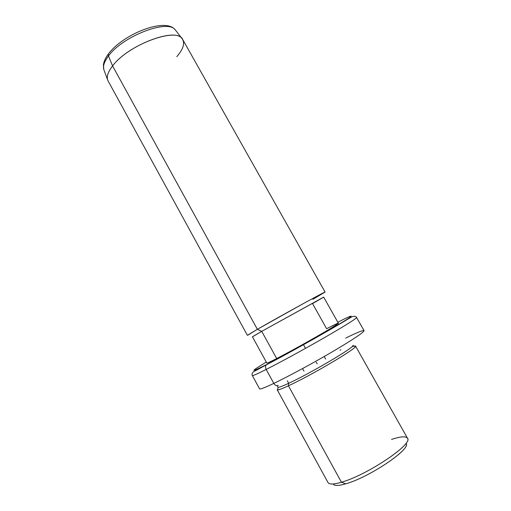 <?xml version="1.0" encoding="UTF-8"?>
<svg xmlns="http://www.w3.org/2000/svg" width="511" height="511" viewBox="0 0 511 511"><rect width="100%" height="100%" fill="white"/><g stroke="black" fill="none" stroke-linecap="round" stroke-linejoin="round"><path stroke-width="0.77" d="M316.207 362.165L317.159 363.883L316.207 362.165M333.14 483.962C334.156 485.974 338.327 485.935 345.647 483.84C369.485 477.376 412.256 448.23 405.977 443.293M406.194 443.746C410.461 449.591 368.693 477.587 345.647 483.84L341.437 482.224C366.553 475.307 412.434 444.64 407.637 438.547C406.354 436.017 400.988 436.305 391.547 439.428M328.164 482.78C329.544 484.581 333.97 484.396 341.437 482.224L345.647 483.84C338.78 485.814 334.679 485.967 333.338 484.3M355.56 346.107L407.523 438.285C413.482 443.855 367.007 475.185 341.437 482.224L288.428 385.799C311.614 375.24 358.901 347.141 355.56 346.107L354.078 346.094M277.186 389.727C277.575 390.391 281.318 389.082 288.428 385.799L341.437 482.224C333.632 484.485 329.161 484.588 328.011 482.544L277.186 389.727M288.428 385.799L288.689 383.295C309.57 373.701 352.545 348.47 352.89 345.736L355.471 346.509C355.26 349.377 310.273 375.847 288.428 385.799C282.334 388.622 278.699 389.982 277.518 389.899L278.233 387.293C279.37 387.344 282.858 386.016 288.689 383.295L288.428 385.799M340.882 349.824L340.077 350.207L340.882 349.824M351.938 346.771C354.73 345.755 355.912 345.666 355.471 346.509M352.986 345.353C356.11 346.286 310.88 373.1 288.689 383.295L287.342 380.842L288.689 383.295C281.861 386.469 278.271 387.753 277.907 387.14L277.173 385.805M259.569 388.826L252.325 375.528C251.712 374.646 252 373.458 253.188 371.976L266.295 364.854C288.709 353.408 336.89 326.031 347.346 319.42C352.922 316.162 351.97 316.743 354.091 316.213C355.567 316.456 356.403 316.884 356.601 317.491L356.601 317.491C356.033 318.832 345.366 325.52 324.594 337.554C304.773 348.962 280.379 362.267 266.167 369.447C265.286 367.613 265.324 366.087 266.295 364.854L266.78 364.458C249.796 372.985 249.636 372.193 266.301 362.082C249.636 372.193 249.796 372.985 266.78 364.458L266.295 364.854C265.324 366.087 265.286 367.613 266.167 369.447C280.379 362.267 304.773 348.962 324.594 337.554C345.366 325.52 356.033 318.832 356.601 317.491L364.062 330.662C363.736 332.431 353.222 339.445 332.508 351.702C312.738 363.295 288.223 376.518 273.813 383.403L266.167 369.447C257.186 373.969 252.568 375.994 252.325 375.528C252.568 375.994 257.186 373.969 266.167 369.447L273.813 383.403C264.698 387.734 259.952 389.542 259.569 388.826C259.952 389.542 264.698 387.734 273.813 383.403C275.129 385.428 276.592 386.067 278.22 385.32C276.592 386.067 275.129 385.428 273.813 383.403C288.223 376.518 312.738 363.295 332.508 351.702C353.222 339.445 363.736 332.431 364.062 330.662C363.212 329.997 357.106 332.469 345.73 338.071M296.271 348.668L291.711 351.249M310.662 340.658L315.274 338.129M266.78 364.458C284.736 355.279 319.464 335.976 337.835 324.964C356.448 313.837 354.685 313.562 337.828 322.256C354.685 313.562 356.448 313.837 337.835 324.964C319.464 335.976 284.736 355.279 266.78 364.458M276.7 358.537C290.28 351.574 315.977 337.266 329.161 329.333C341.865 321.534 341.022 321.33 326.618 328.72L312.528 303.585L323.195 297.447L261.734 331.345L323.674 297.121L338.378 323.227C340.748 323.118 297.396 347.985 276.7 358.537L261.734 331.345L276.7 358.537C270.3 361.814 267.01 363.321 266.831 363.046L252.428 336.775L261.734 331.345L257.378 329.314L303.764 303.362C319.707 294.649 326.638 291.021 324.555 292.471M248.103 335.024L257.378 329.314L261.734 331.345L253.041 336.493M257.378 329.314L112.573 65.919C128.287 44.47 177.917 26.457 182.734 39.558L325.085 292.062C326.931 290.497 279.191 316.737 257.378 329.314L247.381 335.305L108.153 81.07C106.167 77.397 107.642 72.345 112.573 65.919L257.378 329.314M312.911 299.305L325.085 292.062M108.485 55.98C122.749 36.026 168.081 18.83 175.299 29.906C168.081 18.83 122.749 36.026 108.485 55.98L112.573 65.919L108.485 55.98L108.389 53.987L108.881 53.342L108.389 53.987L108.485 55.98C104.301 61.524 102.756 66.091 103.848 69.681C102.756 66.091 104.301 61.524 108.485 55.98M176.768 56.695C183.532 48.858 185.257 42.783 181.942 38.485C174.743 27.319 127.578 45.453 112.573 65.919C108.185 71.597 106.531 76.241 107.623 79.85L104.059 70.263M305.514 348.349L303.477 344.676M325.635 359.041L324.383 356.793M103.848 69.681L103.388 65.038C103.816 61.524 105.477 57.839 108.389 53.987C122.812 34.269 165.494 16.984 175.299 29.906L181.942 38.485M303.981 371.107L302.729 368.853"/></g></svg>
